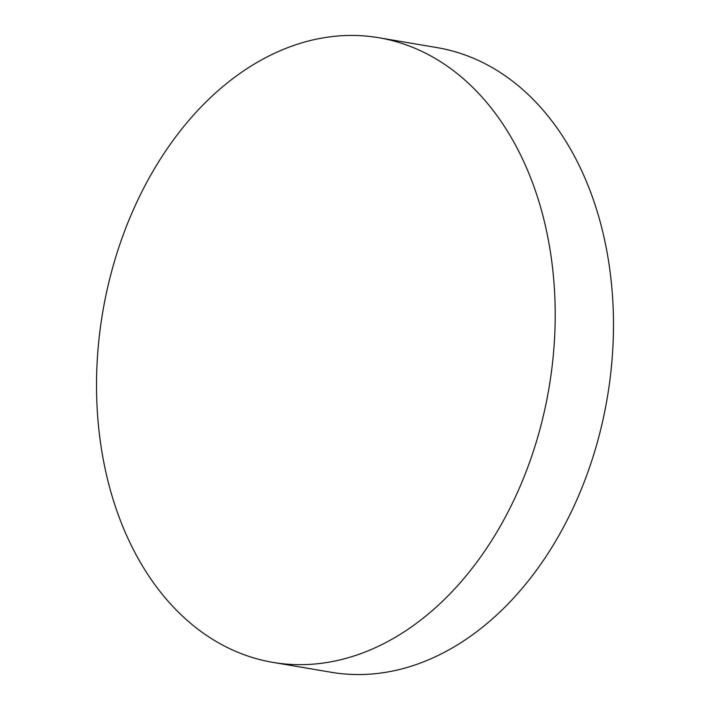 <?xml version="1.0" encoding="UTF-8"?>
<svg xmlns="http://www.w3.org/2000/svg" width="710" height="710" viewBox="0 0 710 710"><rect width="100%" height="100%" fill="white"/><g stroke="black" fill="none" stroke-linecap="round" stroke-linejoin="round"><path stroke-width="1.06" d="M272.88 662.377L331.153 672.264A316.784 226.33 -80.4 0 0 455.935 645.789A316.784 226.33 -80.4 0 0 613.271 311.326A316.784 226.33 -80.4 0 0 437.12 47.623L378.847 37.736A316.784 226.33 -80.4 0 0 254.065 64.211A316.784 226.33 -80.4 0 0 96.729 398.674A316.784 226.33 -80.4 0 0 272.88 662.377A316.784 226.33 -80.4 0 0 397.662 635.903A316.784 226.33 -80.4 0 0 554.998 301.439A316.784 226.33 -80.4 0 0 378.847 37.736"/></g></svg>
